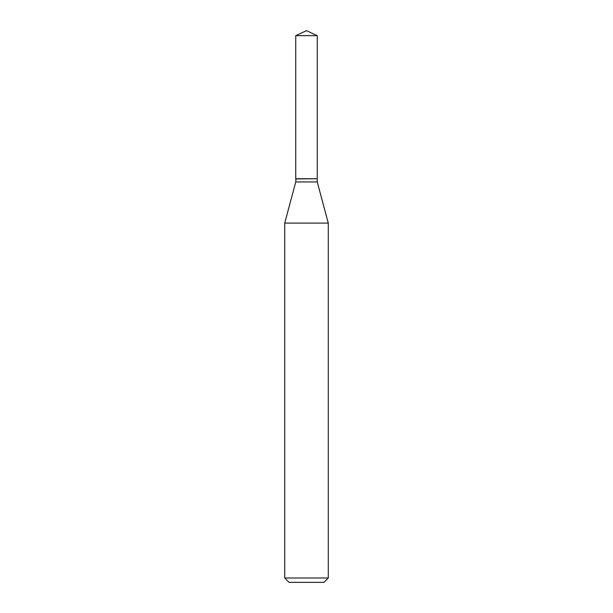 <?xml version="1.0" encoding="UTF-8"?>
<svg xmlns="http://www.w3.org/2000/svg" width="613" height="613" viewBox="0 0 613 613"><rect width="100%" height="100%" fill="white"/><g stroke="black" fill="none" stroke-linecap="round" stroke-linejoin="round"><path stroke-width="0.92" d="M317.25 35.661L295.75 35.661L295.75 178.743L317.25 178.743L317.25 35.661L306.5 30.65L295.75 35.661M295.933 178.743L295.75 181.954L284.723 223.101L284.723 577.998L328.277 577.998L323.917 582.35L289.083 582.35L284.723 577.998M317.067 178.743L295.75 178.927M317.25 178.927L317.25 181.954L328.277 223.101L284.723 223.101M328.277 223.101L328.277 577.998M317.25 181.954L295.75 181.954"/></g></svg>
